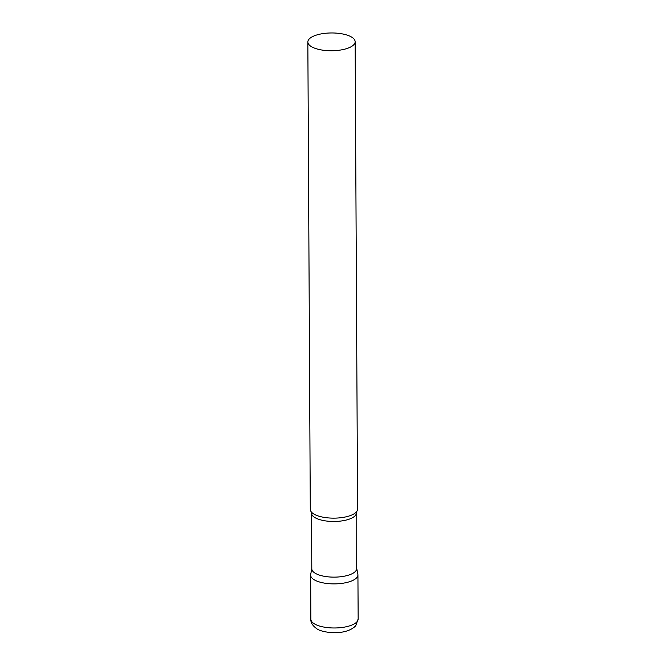 <?xml version="1.0" encoding="UTF-8"?>
<svg xmlns="http://www.w3.org/2000/svg" width="666" height="666" viewBox="0 0 666 666"><rect width="100%" height="100%" fill="white"/><g stroke="black" fill="none" stroke-linecap="round" stroke-linejoin="round"><path stroke-width="1" d="M358.158 618.964L357.925 574.866A23.643 8.891 179.7 0 1 346.17 582.625A23.643 8.891 179.7 0 1 322.51 582.758A23.643 8.891 179.7 0 1 310.639 575.116L310.864 619.213A23.643 8.891 179.7 0 0 322.744 626.856A23.643 8.891 179.7 0 0 346.403 626.723A23.643 8.891 179.7 0 0 358.158 618.964L355.827 625.474C355.394 626.506 351.124 630.236 344.247 631.659C334.166 634.248 319.946 631.559 316.666 628.646C312.512 625.624 310.572 622.477 310.864 619.213M356.402 512.92A22.444 8.442 -0.3 0 1 339.827 521.162A22.444 8.442 -0.3 0 1 314.552 517.365A22.444 8.442 -0.3 0 1 311.505 513.153L311.796 568.814A22.444 8.442 -0.3 0 0 314.843 573.026A22.444 8.442 -0.3 0 0 340.118 576.814A22.444 8.442 -0.3 0 0 356.693 568.573L356.776 511.446A23.643 8.891 -0.3 0 0 357.584 509.124L355.136 41.733A23.643 8.891 -0.3 0 0 351.923 37.288A23.643 8.891 -0.3 0 0 325.308 33.3A23.643 8.891 -0.3 0 0 307.842 41.983A23.643 8.891 -0.3 0 0 311.055 46.42A23.643 8.891 -0.3 0 0 337.67 50.416A23.643 8.891 -0.3 0 0 355.136 41.733M311.796 568.506L310.689 574.475A23.643 8.891 -0.3 0 0 313.844 579.553A23.643 8.891 -0.3 0 0 341.275 583.449A23.643 8.891 -0.3 0 0 357.858 574.225L356.693 568.273M307.842 41.983L310.289 509.373A23.643 8.891 -0.3 0 0 311.122 511.688A23.643 8.891 -0.3 0 0 313.503 513.811A23.643 8.891 -0.3 0 0 337.063 518.048A23.643 8.891 -0.3 0 0 356.776 511.446M311.505 513.153L311.122 511.688"/></g></svg>
